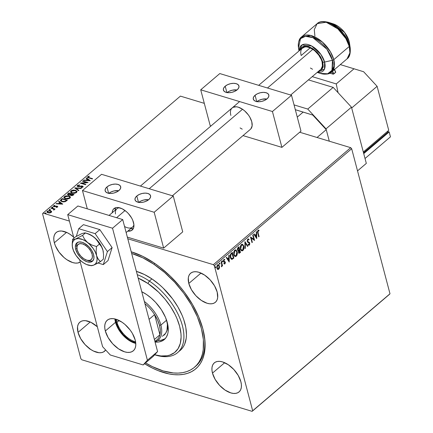 <?xml version="1.0" encoding="UTF-8"?>
<svg xmlns="http://www.w3.org/2000/svg" width="433" height="433" viewBox="0 0 433 433"><rect width="100%" height="100%" fill="white"/><g stroke="black" fill="none" stroke-linecap="round" stroke-linejoin="round"><path stroke-width="0.65" d="M195.121 366.719A72.306 40.15 -130.4 0 0 204.316 335.602A72.306 40.15 49.6 0 1 195.765 366.188L194.493 367.271A72.306 40.15 49.6 0 1 145.558 362.897L152.367 366.621L163.154 370.913L173.346 372.954L178.093 373.1L182.547 372.661L186.666 371.638L190.406 370.042L193.735 367.893L196.62 365.203L199.034 362.004L200.95 358.329L202.352 354.21L203.229 349.685L203.375 339.596L201.372 328.463L197.307 316.702L191.326 304.767L183.673 293.125L174.629 282.213L164.545 272.454L153.812 264.222L154.76 263.416L153.812 264.222A72.306 40.15 49.6 0 1 194.493 367.271M202.882 328.966A74.314 41.265 49.6 0 1 204.452 336.484A74.314 41.265 49.6 0 1 144.573 363.736L152.448 368.11L158.04 370.599L168.875 373.879L174.012 374.637L178.894 374.794L183.478 374.345L187.711 373.3L191.559 371.666L194.985 369.463L197.957 366.702L200.441 363.422L202.417 359.644L203.862 355.417L204.771 350.768L205.123 345.75L204.928 340.408L202.882 328.966L198.709 316.88L192.577 304.615L184.712 292.643L180.225 286.917L170.353 276.238L159.609 266.939L154.04 262.928L142.76 256.358L131.221 251.795A74.314 41.265 49.6 0 1 132.693 252.25A74.314 41.265 49.6 0 1 202.882 328.966M54.342 242.761L66.547 232.364L54.342 242.761L55.413 245.868L59.007 252.087L64.052 257.543L66.882 259.719L72.625 262.544L75.315 263.085L77.745 263.01L80.246 262.073A19.079 10.592 49.6 0 1 65.784 258.939A19.079 10.592 49.6 0 1 54.342 242.761A19.079 10.592 49.6 0 1 56.16 232.537A19.079 10.592 49.6 0 1 73.653 237.138L70.189 234.399L67.294 232.716L61.757 231.038L59.326 231.114L57.248 231.801L55.608 233.073L54.461 234.886L53.86 237.165L53.816 239.822L54.342 242.761M212.479 373.105L224.684 362.708L212.479 373.105L215.125 379.357L219.531 385.31L225.019 390.063L230.762 392.883L233.452 393.424L235.882 393.348L237.961 392.661L239.601 391.389L240.743 389.576L241.349 387.297L241.392 384.639L240.867 381.7A19.079 10.592 49.6 0 1 239.048 391.925A19.079 10.592 49.6 0 1 224.489 389.695A19.079 10.592 49.6 0 1 212.479 373.105A19.079 10.592 49.6 0 1 214.297 362.876A19.079 10.592 49.6 0 1 228.857 365.111A19.079 10.592 49.6 0 1 240.867 381.7L238.22 375.449L233.815 369.495L228.326 364.743L222.584 361.918L219.894 361.382L217.463 361.452L215.385 362.14L213.745 363.417L212.598 365.23L211.997 367.509L211.954 370.166L212.479 373.105M188.799 283.469L201.004 273.071L188.799 283.469L191.446 289.72L195.846 295.679L201.34 300.426L207.082 303.252L209.772 303.793L212.202 303.717L214.275 303.03L215.915 301.752L217.063 299.945L217.669 297.66L217.182 292.064A19.079 10.592 49.6 0 1 215.363 302.294A19.079 10.592 49.6 0 1 200.804 300.058A19.079 10.592 49.6 0 1 188.799 283.469A19.079 10.592 49.6 0 1 190.617 273.245A19.079 10.592 49.6 0 1 205.177 275.475A19.079 10.592 49.6 0 1 217.182 292.064L214.535 285.812L210.135 279.859L204.641 275.107L198.899 272.287L196.209 271.745L193.778 271.821L191.705 272.509L190.06 273.78L188.918 275.594L188.312 277.872L188.799 283.469M78.027 332.398L90.232 322L78.027 332.398L80.673 338.649L85.074 344.603L90.567 349.355L93.463 351.039L99 352.716L101.43 352.641L103.503 351.953L105.679 349.999A19.079 10.592 49.6 0 1 104.591 351.217A19.079 10.592 49.6 0 1 90.032 348.987A19.079 10.592 49.6 0 1 78.027 332.398A19.079 10.592 49.6 0 1 79.845 322.168A19.079 10.592 49.6 0 1 97.338 326.774L90.973 322.347L85.436 320.669L83.006 320.745L80.933 321.432L79.293 322.709L78.146 324.523L77.539 326.801L78.027 332.398M81.826 359.785L252.136 411.35L389.462 294.353L252.136 411.35L81.826 359.785L80.863 358.746L42.542 213.702L80.863 358.746L81.826 359.785M43.073 213.112L180.404 96.115L204.3 103.352L180.404 96.115L43.073 213.112L69.415 221.09L43.073 213.112L42.542 213.702L43.073 213.112M299.679 132.233L350.708 147.68L213.382 264.677L127.778 238.756L213.382 264.677L214.346 265.716L351.672 148.719L389.992 293.769L252.666 410.76L214.346 265.716L252.666 410.76L252.136 411.35L389.992 293.769L389.462 294.353L389.992 293.769L351.672 148.719L214.346 265.716L213.382 264.677L350.708 147.68L351.672 148.719L350.708 147.68L299.679 132.233M51.543 211.38L49.773 210.546L47.294 211.163L46.926 211.688L47.408 212.56L49.698 212.955L50.932 212.581L51.608 211.856L51.543 211.38L50.52 210.687L47.294 211.163L46.932 211.975L48.009 212.825L49.698 212.955L51.251 212.359L51.608 211.548M51.246 207.878L50.899 208.17L53.649 209.128L53.8 210.037L54.336 209.664L54.157 209.155L55.067 209.036L51.246 207.878L51.332 208.203L54.807 209.253L51.332 208.203L51.246 207.878L50.899 208.17L53.443 208.998L53.8 210.037L54.195 209.853L54.157 209.155L55.067 209.036L51.246 207.878M53.475 206.427L53.611 205.783L53.99 206.73L56.831 206.471L57.102 207.234L57.015 206.909L56.171 207.163L56.301 207.434L57.502 207.034L57.665 206.509L56.994 206.135L54.125 206.346L54.12 205.891L54.991 205.615L54.834 205.339L53.535 205.854L53.649 206.584L56.831 206.471L57.075 206.844L56.171 207.163L56.301 207.434L57.389 207.12L57.703 206.601L57.789 206.925M61.107 199.472L60.463 200.279L60.56 200.842L62.72 201.875L65.226 201.686L67.369 200.176L62.141 198.595L61.107 199.472L61.194 199.802L62.228 198.92L62.141 198.595L61.107 199.472L60.463 200.625L61.951 201.697L65.448 201.594L67.369 200.176L62.141 198.595L62.228 198.92L67.11 200.398L62.228 198.92L61.194 199.802L61.107 199.472M70.341 194.861L71.039 195.554L73.361 195.072L73.989 194.536L68.76 192.956L67.505 194.293L68.306 195.056L70.341 194.861L70.747 195.44L71.91 195.662L73.989 194.536L68.76 192.956L68.847 193.28L73.729 194.758L68.847 193.28L68.76 192.956L67.516 194.433L68.306 195.056L70.357 195.029M74.752 187.852L78.497 190.699L78.871 190.379L75.986 188.258L81.036 188.534L81.404 188.22L74.692 187.9L78.497 190.699L78.871 190.379L75.986 188.258L81.036 188.534L81.404 188.22L74.752 187.852M82.508 181.238L86.4 182.417L80.284 183.137L85.512 184.718L85.858 184.426L81.956 183.246L88.083 182.531L82.855 180.945L82.508 181.238L86.4 182.417L80.284 183.137L85.512 184.718L85.858 184.426L81.956 183.246L88.083 182.531L82.855 180.945L82.508 181.238M89.111 177.638L88.116 177.129L89.371 176.404L89.144 176.134L87.699 176.664L87.645 177.487L92.245 178.981L92.592 178.688L89.111 177.638L89.198 177.963L92.332 178.91L89.198 177.963L88.24 176.826L89.371 176.404L89.144 176.134L87.699 176.664L87.439 177.216L92.245 178.981L92.592 178.688L89.111 177.638M90.248 180.685L86.448 177.887L86.075 178.201L87.293 179.1L86.043 180.166L83.91 180.047L83.537 180.366L90.194 180.734L86.448 177.887L86.075 178.201L87.293 179.1L86.043 180.166L83.91 180.047L83.537 180.366L90.248 180.685M78.086 185.871L78.351 186.672L78 185.546L79.569 185.216L79.58 184.896L77.437 185.405L77.161 185.974L77.48 186.439L78.752 186.742L81.972 186.298L82.47 186.834L81.112 187.229L81.166 187.554L82.914 187.088L83.109 186.45L82.27 185.99L78.178 186.314L77.94 185.605L79.569 185.216L79.58 184.896L77.437 185.405L77.523 185.73L78.687 185.275M70.606 192.144L71.017 190.877L70.547 191.981L72.062 193.161L76.538 192.517L76.998 191.418L75.461 190.239L73.258 190.049L71.477 190.558L70.687 191.234L70.671 192.274L71.613 193.004L74.281 193.362L76.397 192.631L76.95 191.278L75.461 190.239L77.02 191.581M68.842 195.878L65.415 195.949L63.911 197.242L64.052 197.913L65.443 198.801L68.896 198.731L70.016 198.07L70.406 197.226L69.962 196.447L68.842 195.878L70.406 197.221L68.842 195.878L64.398 196.517L63.927 197.616L65.443 198.801L69.924 198.157L70.379 197.058L68.842 195.878M62.747 204.111L58.948 201.313L58.574 201.632L59.792 202.53L58.542 203.597L56.409 203.478L56.036 203.791L62.693 204.16L58.948 201.313L58.574 201.632L59.792 202.53L58.542 203.597L56.409 203.478L56.036 203.791L62.747 204.111M52.214 207.878L51.976 207.174L52.128 207.553L52.848 207.439L52.339 207.039L51.911 207.402L52.772 207.494L52.696 207.066L52.934 207.764M49.589 210.113L49.351 209.41L49.503 209.789L50.223 209.675L49.714 209.274L49.286 209.637L50.06 209.767L50.071 209.301L50.309 210M45.308 213.761L45.07 213.058L45.221 213.431L45.941 213.323L45.433 212.922L45.005 213.285L45.779 213.415L45.866 212.971L46.028 213.648M218.237 264.623L219.076 265.878L219.13 267.637L219.434 267.729L219.493 267.264L218.919 265.023L218.156 264.623L217.274 265.185L216.781 267.718L217.837 269.434L218.546 269.315L219.174 268.563L219.434 267.729L219.13 267.637L218.389 269.115L218.692 269.207L219.434 267.729L219.374 265.97L218.389 264.65L217.55 264.893L216.863 268.108L217.853 269.44M221.452 261.656L221.106 261.949L221.82 265.158L221.409 266.782L222.048 265.505L222.21 266.116L222.551 265.83L221.452 261.656L221.106 261.949L221.804 264.828L221.333 266.777L222.048 265.505L222.21 266.116L222.551 265.83L221.452 261.656M223.747 261.294L225.025 261.684L223.682 261.256L223.471 260.801L223.693 259.946L223.498 260.926L223.796 261.018L224.04 259.989L223.742 259.903L224.624 260.033L224.716 259.475L223.866 259.513L223.46 261.332L224.971 262.544L224.787 263.383L224.229 263.318L224.126 263.849L224.944 263.881L225.371 262.642L225.025 261.684L223.829 261.121L223.877 260.206L224.624 260.033L224.716 259.475L223.975 259.432L223.428 260.379L223.509 261.494L224.998 262.75L224.126 263.849L224.944 263.881L223.829 263.757M231.314 253.256L230.351 254.642L230.188 256.699L230.843 258.69L231.909 259.372L233.852 258.079L232.348 252.374L231.314 253.256C230.183 254.474 229.858 255.887 230.345 257.489L232.066 259.351L233.852 258.079L232.348 252.374L231.314 253.256M238.967 246.734L237.663 248.001L237.36 249.376L237.858 250.739L238.54 250.869L238.448 252.434L239.178 253.31L240.472 252.439L238.967 246.734L238.074 247.492L237.452 250.009L238.54 250.869L238.448 252.434L239.048 253.289L240.472 252.439L238.967 246.734M244.959 241.63L244.981 248.602L245.354 248.282L245.294 243.032L247.519 246.437L247.893 246.123L244.899 241.679L244.981 248.602L245.354 248.282L245.294 243.032L247.519 246.437L247.893 246.123L244.959 241.63M252.715 235.022L253.841 239.265L250.49 236.916L252.001 242.621L252.342 242.328L251.216 238.074L254.566 240.434L253.061 234.729L252.715 235.022L253.841 239.265L250.49 236.916L252.001 242.621L252.342 242.328L251.216 238.074L254.566 240.434L253.061 234.729L252.715 235.022M259.015 230.286L257.998 230.34L257.716 233.035L258.734 236.883L259.075 236.591L257.57 231.541L257.981 230.757L258.956 230.87L258.658 230.778L258.718 230.194L259.015 230.286L258.598 230.139L258.658 230.778L257.857 230.832L257.77 232.71L258.073 232.797L257.911 231.368L258.279 230.849L258.956 230.87L259.015 230.286L257.998 230.34L257.467 231.693L258.734 236.883L259.075 236.591L257.77 232.71L259.075 236.591L258.073 232.797L258.16 230.924L258.956 230.87L259.015 230.286L258.463 230.096M256.737 238.588L256.655 231.666L256.282 231.985L256.309 234.204L255.059 235.265L254.117 233.831L253.743 234.145L256.737 238.588L256.655 231.666L256.282 231.985L256.309 234.204L255.059 235.265L254.117 233.831L253.743 234.145L256.737 238.588M247.741 239.081L247.178 241.289L247.698 242.253L249.343 243.216L249.246 244.412L248.363 244.288L248.19 244.861L248.986 245.257L249.722 244.412L249.673 242.87L247.817 241.603L247.503 240.764L247.92 239.644L248.867 240.001L249.072 239.476L248.32 238.892L247.741 239.081L247.211 241.425L249.408 243.406L249.154 244.51L248.363 244.288L248.19 244.861L248.731 245.24L249.305 245.1L249.744 243.086L247.552 241.143L247.92 239.644L248.32 239.552L247.622 239.552L248.867 240.001L249.072 239.476L248.396 238.908L247.741 239.081M242.307 244.207L243.822 246.063L242.54 244.272L241.121 244.742L240.293 246.702L240.564 249.505L241.338 250.626L242.512 250.799L243.519 249.744L243.985 248.017L243.882 246.323L243.525 245.971L242.632 250.436L242.929 250.528L243.822 246.063L242.458 244.244L241.316 244.553L240.407 249.007L241.766 250.853L242.929 250.528L241.619 250.794M235.693 249.846L237.203 251.703L235.92 249.906L234.507 250.377L233.674 252.342L233.944 255.145L234.718 256.266L235.893 256.433L236.9 255.383L237.365 253.657L237.268 251.963L236.905 251.611L236.012 256.076L236.31 256.163L237.203 251.703L235.844 249.879L234.702 250.193L233.788 254.647L235.151 256.488L236.31 256.163L235 256.433M229.236 262.014L229.154 255.097L228.781 255.416L228.808 257.63L227.558 258.696L226.616 257.256L226.243 257.575L229.236 262.014L229.154 255.097L228.781 255.416L228.808 257.63L227.558 258.696L226.616 257.256L226.243 257.575L229.236 262.014M221.929 260.812L222.638 261.137L222.118 261.056L222.221 261.878L222.654 261.51L222.34 261.045L222.183 261.765L222.481 261.857L222.638 261.137L222.232 260.904L222.069 261.624L222.481 261.857L221.772 261.532M219.304 263.053L220.018 263.372L219.493 263.291L219.601 264.114L220.029 263.746L219.715 263.286L219.558 264L219.856 264.092L220.018 263.372L219.607 263.14L219.444 263.859L219.856 264.092L219.147 263.767M215.028 266.696L215.737 267.02L215.217 266.939L215.32 267.762L215.748 267.394L215.439 266.928L215.277 267.648L215.574 267.74L215.737 267.02L215.325 266.788L215.169 267.507L215.574 267.74L214.865 267.415M131.242 251.876A72.306 40.15 49.6 0 1 133.537 252.526A72.306 40.15 -130.4 0 0 131.242 251.876M89.171 348.657L89.144 348.192M90.226 349.009L90.064 349.296M253.965 233.961L255.059 235.265L253.965 233.961M256.358 231.92L256.433 238.258L256.358 231.92M256.017 234.821L255.059 235.639L256.341 237.235L255.059 235.639L256.341 237.235L255.356 235.725L256.314 234.913L255.059 235.639L256.314 234.913L256.341 237.235L256.314 234.913L256.017 234.821M252.834 234.919L254.263 240.326L252.834 234.919M250.918 237.982L252.342 242.328L251.925 242.339L250.918 237.982M250.496 236.927L253.841 239.265L250.496 236.927M248.244 238.886L249.072 239.476L248.634 239.747L248.504 239.081M247.92 239.644L247.622 239.552L248.022 239.465M247.514 241.517L247.211 240.439L247.622 239.552L247.254 241.051L247.514 241.517L249.343 242.372L249.744 243.086L249.446 243L249.002 245.008L249.305 245.1L248.58 245.175M249.154 244.51L248.363 244.288M248.066 244.196L248.856 244.418L248.066 244.196M248.629 244.521L248.233 244.347M248.39 245.138L249.316 244.585L249.5 243.238L248.991 242.236L247.606 241.592M244.905 241.917L247.893 246.123L247.373 246.215L247.595 246.031L244.905 241.917M244.991 242.94L245.294 243.032L244.991 242.94L245.056 248.19L245.354 248.282L244.975 248.261L244.991 242.94M241.398 250.734L242.826 250.247L243.644 248.277L243.449 245.722L242.242 244.18M240.575 249.024L240.553 245.998L241.349 244.916L242.161 244.824M242.236 244.856L241.186 245.035L241.484 245.127L241.186 245.035L240.45 248.629L240.748 248.715L241.484 245.127L242.388 244.889L243.481 246.355L242.761 249.955L241.82 250.182L240.45 248.629L241.522 250.095L240.743 249.381M241.82 250.182L240.872 249.11L240.651 246.859L241.327 245.278L242.464 244.916L243.422 246.155L243.579 248.212L242.837 249.884L241.657 250.117M238.875 253.218L240.174 252.347L238.74 246.929L240.472 252.439L238.913 253.218M238.101 250.88L238.54 250.869M238.036 250.231L237.549 249.781M237.501 249.625L237.798 249.717L238.778 247.611L239.168 249.879L238.605 250.279L237.501 249.625L237.522 248.634L238.48 247.524L237.501 249.625L238.307 250.187M238.924 252.558L238.448 251.324L239.195 250.225L238.486 252.044L239.325 252.358M239.622 252.45L239.097 252.623L238.486 252.044L238.783 252.136L238.789 251.205L239.319 250.469L239.021 250.377L239.492 250.317L239.195 250.225L239.974 252.147L239.622 252.45L238.783 252.136L239.492 250.317L239.974 252.147L238.989 252.547M238.605 250.279L238.096 250.225L237.755 249.489L238.388 247.947L238.09 247.855L238.778 247.611L238.48 247.524L239.341 249.733L238.107 250.236M234.778 256.374L236.207 255.887L237.024 253.917L236.748 251.118L235.622 249.819M234.919 255.735L233.955 254.664L233.733 252.407L234.41 250.826L235.541 250.463M235.617 250.496L234.567 250.675L235.53 250.49L236.369 250.945L236.911 252.206L236.959 253.852L236.142 255.594L235.206 255.822L233.831 254.263L234.421 255.107L234.129 254.355L234.865 250.767L234.567 250.675L233.831 254.263L234.129 254.355L234.145 252.001L234.865 250.767L235.769 250.528L236.862 251.995L236.142 255.594L235.038 255.757M231.449 259.275L233.555 257.987L232.126 252.563L233.852 258.079L232.066 259.351L231.455 259.275M231.601 259.329L232.066 259.351M231.303 258.539L230.48 257.418L230.248 255.589L230.616 254.398L231.861 253.159L233.36 257.787L232.104 258.658L231.531 258.593M232.104 258.658L231.033 258.073L230.529 256.087L230.913 254.49L232.158 253.251L230.616 254.398L230.913 254.49L230.616 254.398L230.388 257.105L230.686 257.197L230.913 254.49L232.158 253.251L233.36 257.787L232.104 258.658L230.388 257.105L231.807 258.566M226.459 257.391L227.558 258.696L226.459 257.391M228.857 255.346L228.933 261.689L228.857 255.346M228.516 258.252L227.558 259.069L228.841 260.666L227.558 259.069L228.841 260.666L227.855 259.156L228.813 258.344L227.558 259.069L228.813 258.344L228.841 260.666L228.813 258.344L228.516 258.252M224.126 263.849L224.402 263.978L224.105 263.892M224.787 263.383L224.229 263.318M223.931 263.232L224.489 263.296M223.742 261.878L224.787 262.236M223.872 261.987L223.444 261.792M224.716 259.475L224.191 259.259M224.418 259.389L224.332 259.892L224.418 259.389M224.04 259.989L224.624 260.033M225.025 261.684L224.727 261.592L225.008 262.138L225.306 262.23L225.025 261.684L223.985 261.348M224.944 263.881L225.306 262.23L225.008 262.138L224.646 263.789L224.944 263.881M224.213 263.913L224.787 263.637L225.073 262.771L224.462 261.435M223.742 259.903L224.05 259.811M224.034 262.008L224.435 262.111M222.069 261.624L222.481 261.857M222.638 261.137L222.232 260.904M222.113 261.808L222.189 260.79M221.225 261.851L222.551 265.83L222.134 265.835L221.225 261.851M221.653 266.019L221.35 266.593M221.35 266.614L221.631 266.701L221.35 266.614L221.712 265.738M219.444 263.859L219.856 264.092M220.018 263.372L219.607 263.14M219.488 264.043L219.563 263.031M217.588 269.304L218.692 269.207L217.29 269.212M217.669 269.375L218.871 268.476L219.076 265.878L219.374 265.97L218.194 264.601M217.81 269.38L218.102 269.304M217.593 268.725L216.944 267.859L216.836 266.474L217.388 265.315L218.237 265.283M218.145 265.218L217.388 265.315L217.685 265.402L217.388 265.315L216.906 267.718L217.204 267.81L217.685 265.402L218.297 265.24L219.028 266.257L218.557 268.693L217.972 268.844L216.906 267.718L217.821 268.779M215.169 267.507L215.574 267.74M215.737 267.02L215.325 266.788M215.212 267.691L215.282 266.674M217.204 267.81L217.323 265.911L217.913 265.261L218.535 265.375L219.093 266.544L218.919 268.173L218.102 268.871L217.204 267.81M87.52 177.368L87.699 176.664L87.785 176.989L89.23 176.458L89.144 176.134L89.225 176.442M88.218 177.281L88.24 176.826M88.327 177.151L89.198 177.963L88.251 177.227M89.03 176.496L87.515 177.438M83.98 180.388L83.91 180.047L83.997 180.372L86.129 180.491L86.043 180.166L86.129 180.491L87.379 179.424L87.293 179.1L87.379 179.424L86.129 180.491L83.98 180.388M86.324 178.391L86.448 177.887L89.94 180.718L86.324 178.391M86.811 180.529L89.046 180.653L88.96 180.323L86.724 180.204L86.811 180.529L89.046 180.653L88.96 180.323L86.724 180.204L87.683 179.386L88.96 180.323L87.683 179.386L86.811 180.529M82.855 181.346L82.855 180.945L82.941 181.275L87.482 182.65L82.855 181.346M82.043 183.57L81.956 183.246L82.043 183.57L85.599 184.647L82.043 183.57M80.96 183.338L86.486 182.742L86.4 182.417L86.486 182.742L80.96 183.338M77.902 186.141L78 185.546M78.893 186.406L78.265 186.347L78.974 186.731L78.893 186.406L78.974 186.731L80.376 186.499L80.289 186.174L78.893 186.406M81.458 186.293L81.518 185.952L80.289 186.174L80.376 186.499L80.998 186.369M81.897 187.484L82.465 187.251L82.384 186.921L81.112 187.229L81.198 187.554L81.112 187.229L81.166 187.554L82.914 187.088L83.147 186.542L81.518 185.952L81.604 186.277L82.573 186.369L82.487 186.044L83.152 186.715M77.242 186.19L77.437 185.405L77.171 186.033L77.913 186.634L82.167 186.342L82.465 187.251L82.254 186.666L82.465 187.251L81.864 187.489M82.167 186.342L82.384 186.921M78.833 185.259L77.626 185.654L77.247 186.298M82.616 186.975L82.465 187.251M82.952 186.536L81.404 186.298M81.204 186.331L78.974 186.731L77.908 186.352M75.088 188.193L81.052 188.517L75.088 188.193M76.073 188.582L78.703 190.52L76.073 188.582M75.461 190.239L71.017 190.877L71.104 191.202L75.548 190.563L75.461 190.239M77.031 191.602L75.548 190.563L73.139 190.401L71.207 191.121L70.628 192.279M76.452 191.868L75.899 192.826L73.983 193.378L72.127 193.069L71.256 192.225M71.245 192.106L72.49 193.199L71.18 191.943L71.564 191.029L75.12 190.531L76.349 191.478L75.992 192.371L72.403 192.869L72.49 193.199L76.073 192.696L76.37 191.63M67.591 194.601L67.873 193.713L67.954 194.038L68.847 193.28L67.591 194.617M70.812 194.471L70.119 194.958L70.985 194.325L70.725 194.146L70.812 194.471M69.248 195.159L68.257 194.52L69.183 195.159M70.985 195.05L71.456 195.586L71.369 195.261L71.456 195.586L72.841 195.294L72.755 194.969L71.369 195.261L70.888 194.888L71.434 194.157L73.199 194.991L73.112 194.666L72.755 194.969L72.841 195.294L73.199 194.991L72.17 195.629L70.969 195.202M70.898 193.995L70.206 194.915L70.119 194.59L68.647 194.763L68.733 195.088L68.16 194.379L68.955 193.41L70.985 194.325L70.898 193.995L69.161 194.834L68.154 194.347L68.955 193.41L70.898 193.995M72.755 194.969L71.699 195.326L70.893 194.736L71.434 194.157L73.112 194.666L72.755 194.969M63.987 197.784L64.398 196.517L64.485 196.842L68.928 196.203L65.502 196.279L64.3 197.015L64.008 197.919M69.832 197.502L69.28 198.466L67.364 199.018L65.513 198.704L64.636 197.865M64.625 197.746L65.87 198.834L64.56 197.583L64.945 196.669L68.501 196.171L69.735 197.118L69.372 198.005L65.784 198.509L65.87 198.834L69.459 198.336L69.751 197.269M60.528 200.782L61.194 199.802L60.533 200.852M61.27 200.506L62.379 201.735L62.292 201.405L62.379 201.735L65.221 201.616L65.134 201.291L65.221 201.616L66.352 200.82L66.265 200.495L66.579 200.631L66.493 200.306L65.134 201.291L62.292 201.405L61.183 200.181L62.336 199.045L66.493 200.306L66.579 200.631L65.307 201.578L63.711 201.93L61.865 201.534L61.21 200.723M61.21 200.744L61.248 200.073L62.336 199.045L66.493 200.306L65.134 201.291L63.624 201.605L61.6 201.112L61.183 200.181M56.474 203.819L56.409 203.478L56.496 203.802L58.628 203.921L58.542 203.597L58.628 203.921L59.878 202.855L59.792 202.53L59.878 202.855L58.628 203.921L56.474 203.819M58.823 201.816L58.948 201.313L62.439 204.149L58.823 201.816M59.31 203.959L61.546 204.078L61.459 203.754L59.224 203.634L59.31 203.959L61.546 204.078L61.459 203.754L59.224 203.634L60.182 202.817L61.459 203.754L60.182 202.817L59.31 203.959M56.831 206.471L57.015 206.909M57.102 207.234L56.918 206.795L57.167 206.969M57.502 207.034L57.151 206.173L57.237 206.503L56.452 206.092L56.539 206.417L55.603 206.611L56.539 206.417L56.452 206.092L54.401 206.763L54.845 206.801L54.758 206.476L54.314 206.433L54.401 206.763L54.12 205.891L54.991 205.615L54.834 205.339L54.904 205.626L54.834 205.339L53.611 205.783L53.4 206.265M53.611 205.783L53.697 206.108L54.228 205.816M54.314 206.433L54.12 205.891M57.708 206.774L57.237 206.503L57.703 206.763M54.401 206.763L54.076 206.471M54.255 205.805L53.475 206.552M52.848 207.439L52.696 207.066L51.976 207.174L52.128 207.553M51.976 207.174L52.063 207.504L52.783 207.391L52.696 207.066M52.918 207.45L52.03 207.531M54.195 209.853L54.157 209.155M53.643 210.097L53.779 209.664M53.968 209.81L53.53 209.328M50.223 209.675L50.071 209.301L49.351 209.41L49.503 209.789M49.351 209.41L49.438 209.74L50.158 209.626L50.071 209.301M50.293 209.686L49.405 209.767M46.997 212.138L47.294 211.163L47.381 211.488L48.242 211.033M49.416 210.855L50.607 211.012L50.52 210.687L51.63 211.71L50.78 211.071L49.378 210.86M51.105 211.959L50.867 212.543L50.78 212.219L48.35 212.533L47.511 211.899L47.765 211.304L48.653 210.914L47.013 212.013M49.302 212.987L47.673 212.381M47.587 212.056L47.765 211.304L50.174 210.979L51.024 211.64L50.217 212.516L48.615 212.603L47.587 212.056L48.431 212.863L48.35 212.533L49.259 212.987M48.653 210.914L50.634 211.174L51.018 211.634L50.867 212.543L51.034 211.802M45.941 213.323L45.79 212.949L45.07 213.058L45.221 213.431M45.07 213.058L45.156 213.382L45.876 213.274L45.79 212.949M46.012 213.334L45.129 213.415M72.403 192.869L71.158 191.738L72.381 190.58L74.725 190.433L76.322 191.386L76.132 192.225L75.158 192.815L72.403 192.869M65.784 198.509L64.539 197.378L65.762 196.219L68.105 196.073L69.702 197.026L69.518 197.865L68.538 198.455L65.784 198.509M149.374 281.06A50.212 27.88 -130.4 0 0 137.266 274.668A50.212 27.88 49.6 0 1 149.374 281.06L151.918 278.895A50.212 27.88 -130.4 0 0 136.39 271.356L144.297 274.462L151.918 278.895L149.374 281.06A50.212 27.88 49.6 0 1 177.622 352.619A50.212 27.88 49.6 0 1 154.684 354.779L155.133 354.925A50.212 27.88 -130.4 0 0 183.819 333.767A50.212 27.88 -130.4 0 0 149.374 281.06L147.929 283.474L149.374 281.06M138.17 278.1A48.204 26.765 49.6 0 1 147.929 283.474L138.17 278.1M166.694 320.512A28.118 15.615 49.6 0 1 163.934 335.261M141.705 291.685L146.506 294.478A31.636 17.564 49.6 0 1 164.302 339.559A31.636 17.564 49.6 0 1 155.068 342.048M157.78 340.479A31.636 17.564 -130.4 0 0 165.206 338.687L160.984 340.295L157.78 340.479M131.654 253.429A72.306 40.15 49.6 0 1 153.812 264.222L142.841 257.841L131.654 253.429M179.641 350.882L178.84 351.466A50.212 27.88 -130.4 0 0 180.166 350.454A50.212 27.88 -130.4 0 0 151.918 278.895L159.371 284.605L162.943 287.88L172.653 298.959L177.968 307.051L182.12 315.332L183.706 319.451L185.822 327.44L186.471 334.844L186.233 338.238L184.647 344.246L183.316 346.795L181.644 349.02L177.622 352.619M154.695 354.762L160.952 355.964L167.084 355.769L169.828 355.087L174.542 352.586L178.077 348.662L180.29 343.466L181.102 337.193L180.967 333.724L179.635 326.303L176.924 318.461L175.084 314.477L170.515 306.58L164.919 299.024L158.516 292.102L147.929 283.474A48.204 26.765 49.6 0 1 180.945 333.453A48.204 26.765 49.6 0 1 154.695 354.762M141.77 291.718A31.636 17.564 49.6 0 1 146.506 294.478L151.204 298.077L155.615 302.348L161.33 309.638L165.536 317.438L167.869 325.064L168.123 331.867L167.744 333.848L166.288 337.258L163.972 339.835L162.516 340.771L159.079 341.918L155.052 342.048M141.791 291.788L142.462 292.069A28.118 15.615 49.6 0 0 141.791 291.788M166.608 320.166L167.387 324.501L166.986 330.179L165.698 333.215L162.343 336.338M117.002 322.347A18.581 10.316 -130.4 0 0 135.589 341.821A18.581 10.316 49.6 0 1 117.002 322.347L119.151 320.517L117.002 322.347A18.581 10.316 49.6 0 1 116.482 319.392A18.581 10.316 -130.4 0 0 117.002 322.347L116.174 322.536L117.002 322.347M135.718 342.725A19.182 10.652 49.6 0 1 116.174 322.536L115.611 319.121A19.182 10.652 49.6 0 0 116.174 322.536L118.831 328.82L123.259 334.806L128.78 339.58L131.686 341.28L135.718 342.725M154.949 341.594L156.925 339.91A27.117 15.058 -130.4 0 0 159.929 334.779L154.603 314.623L149.066 319.337L154.603 314.623A27.117 15.058 -130.4 0 0 144.941 303.722A27.117 15.058 49.6 0 1 154.603 314.623A27.117 15.058 49.6 0 1 159.506 325.378L160.892 325.064A28.118 15.615 -130.4 0 0 144.346 301.46A28.118 15.615 49.6 0 1 160.892 325.064L166.591 320.204L160.892 325.064A28.118 15.615 49.6 0 1 158.213 340.138A28.118 15.615 49.6 0 1 155.025 341.881A28.118 15.615 -130.4 0 0 160.892 325.064L159.506 325.378L157.569 320.019L154.603 314.623L159.929 334.779L160.307 330.39L159.506 325.378A27.117 15.058 49.6 0 1 159.929 334.779A27.117 15.058 49.6 0 1 154.846 341.215M159.929 334.779L154.392 339.494L159.929 334.779M114.924 318.948A20.086 11.15 -130.4 0 0 115.497 322.331L105.327 330.996A20.086 11.15 49.6 0 1 107.238 320.231A20.086 11.15 49.6 0 1 122.566 322.585A20.086 11.15 49.6 0 1 135.204 340.046L135.756 343.136L135.713 345.935L135.08 348.338L133.873 350.243L132.146 351.585L129.96 352.31L127.405 352.386L124.574 351.818L118.528 348.846L112.748 343.845L108.109 337.578L105.327 330.996L104.775 327.905L104.818 325.107L105.452 322.704L106.659 320.799L108.385 319.457L110.572 318.737L113.127 318.656L115.957 319.224L122.003 322.195L124.985 324.485L130.295 330.227L132.422 333.464L135.204 340.046A20.086 11.15 49.6 0 1 133.294 350.811A20.086 11.15 49.6 0 1 117.965 348.457A20.086 11.15 49.6 0 1 105.327 330.996L115.497 322.331A20.086 11.15 -130.4 0 0 135.778 343.429L131.746 341.956L128.698 340.181L122.918 335.18L118.285 328.912L115.497 322.331L114.945 319.24M67.716 214.654L73.929 238.172L67.716 214.654L77.886 205.989L67.716 214.654L112.531 228.229L122.707 219.558L77.886 205.989L122.707 219.558L157.585 351.569L122.707 219.558L112.531 228.229L67.716 214.654M79.623 259.719L102.594 346.665L110.291 354.99L143.155 364.943L147.409 360.234L112.531 228.229L147.409 360.234L157.585 351.569L147.409 360.234L143.155 364.943L153.331 356.278L157.585 351.569L153.331 356.278L143.155 364.943L110.291 354.99L102.594 346.665L79.623 259.719M363.303 151.988L388.737 130.322L363.303 151.988L351.677 107.985L377.111 86.319L388.737 130.322L377.111 86.319L351.677 107.985L363.303 151.988M336.246 83.915L312.231 76.646L336.246 83.915L354.048 68.75L336.246 83.915L338.054 92.662L336.246 83.915M340.316 64.593L363.639 71.743L377.111 86.319L363.639 71.743L340.316 64.593M331.646 71.461L332.972 74.113L329.859 73.172L333.172 74.14L335.694 72.273L335.212 71.066M387.54 131.34L387.784 132.265L363.623 152.849L363.379 151.923L363.525 152.817L387.784 132.265L387.54 131.34M389.164 131.951L390.458 136.839L365.024 158.505L363.736 153.618L389.164 131.951L387.573 131.47L389.164 131.951L390.458 136.839L365.024 158.505L363.736 153.618L389.164 131.951M332.517 71.239A6.024 3.345 49.6 0 1 333.8 73.924L335.58 72.408A6.024 3.345 -130.4 0 0 334.292 69.724M334.189 69.296L334.763 70.168M335.58 72.408A0.601 0.33 -14.8 0 0 335.716 72.116L334.498 69.551M332.972 74.113A0.601 0.33 -14.8 0 0 333.8 73.924M133.516 222.502A14.062 7.805 49.6 0 1 132.179 230.042A14.062 7.805 49.6 0 1 127.816 231.119L131.378 230.583L133.429 228.31L133.878 226.627L133.905 224.667L132.731 220.218L131.567 217.896L128.325 213.507L126.366 211.613L122.144 208.766L118.063 207.531L116.271 207.586L113.533 209.031L112.688 210.368L112.185 212.771A14.062 7.805 49.6 0 1 113.944 208.636A14.062 7.805 49.6 0 1 124.672 210.281A14.062 7.805 49.6 0 1 133.516 222.502M136.823 195.997L138.5 202.335L136.823 195.997L139.226 194.477L142.17 193.464L145.212 193.113L147.886 193.475L149.786 194.498L150.624 196.025L150.267 197.821L148.773 199.618A8.032 4.368 165.2 0 1 140.622 202.503A8.032 4.368 165.2 0 1 135.031 199.862A8.032 4.368 165.2 0 1 136.823 195.997A8.032 4.368 165.2 0 1 144.979 193.113A8.032 4.368 165.2 0 1 150.565 195.754A8.032 4.368 165.2 0 1 148.773 199.618L146.376 201.139L143.431 202.151L140.389 202.503L137.716 202.141L135.816 201.118L134.977 199.591L135.334 197.794L136.823 195.997M106.946 186.953L108.618 193.286L106.946 186.953L109.349 185.432L112.293 184.42L115.335 184.068L118.009 184.431L119.909 185.454L120.742 186.98L120.39 188.777L118.896 190.574A8.032 4.368 165.2 0 1 110.745 193.459A8.032 4.368 165.2 0 1 105.154 190.812A8.032 4.368 165.2 0 1 106.946 186.953A8.032 4.368 165.2 0 1 115.097 184.068A8.032 4.368 165.2 0 1 120.688 186.71A8.032 4.368 165.2 0 1 118.896 190.574L116.493 192.09L113.549 193.107L110.507 193.459L107.833 193.096L105.933 192.073L105.1 190.547L105.452 188.75L106.946 186.953M82.47 190.552L154.18 212.267L173.254 196.019L101.544 174.304L82.47 190.552L101.544 174.304L173.254 196.019L182.726 231.871L163.652 248.12L182.726 231.871L173.254 196.019L154.18 212.267L82.47 190.552L87.304 208.841L82.47 190.552M127.345 237.127L163.652 248.12L154.18 212.267L163.652 248.12L127.345 237.127M108.667 193.47L111.07 191.954L114.014 190.937L118.723 190.715A8.032 4.368 -14.8 0 0 108.845 193.329M138.549 202.52L140.947 200.999L143.891 199.986L148.6 199.765A8.032 4.368 -14.8 0 0 138.722 202.373M76.895 247.963A12.054 6.69 49.6 0 1 77.539 242.41A12.054 6.69 -130.4 0 0 76.711 247.037L76.977 248.775A10.04 5.575 49.6 0 1 85.523 245.387L86.135 244.358L85.523 245.387L82.497 243.903L79.807 243.66L77.853 244.694L76.933 246.853L77.193 249.798L78.59 253.089L80.906 256.222L83.796 258.718A10.04 5.575 49.6 0 1 76.977 248.775M115.687 207.716A14.062 7.805 -130.4 0 0 115.108 210.281A14.062 7.805 49.6 0 1 115.687 207.721M115.497 213.994A12.054 6.69 49.6 0 1 119.54 207.786A12.054 6.69 -130.4 0 0 116.899 208.755L109.062 215.428M116.607 217.712L125.029 210.541L116.607 217.712M149.223 188.739L242.523 109.257L149.223 188.739M267.48 87.996L312.837 49.351L267.48 87.996M133.359 228.467A14.062 7.805 49.6 0 1 130.739 228.624A14.062 7.805 -130.4 0 0 133.359 228.467M126.138 232.548L132.53 227.103A12.054 6.69 -130.4 0 0 133.905 224.651A12.054 6.69 49.6 0 1 127.129 227.655A12.054 6.69 49.6 0 1 124.531 226.47M86.676 260.157A10.04 5.575 49.6 0 1 83.796 258.718L86.822 260.201L89.512 260.444L91.466 259.41L92.386 257.256L92.126 254.306L90.73 251.016L88.413 247.882L85.523 245.387A10.04 5.575 49.6 0 1 92.413 255.925A10.04 5.575 49.6 0 1 86.676 260.157L88.348 260.698A12.054 6.69 -130.4 0 0 93.052 260.612A12.054 6.69 49.6 0 1 87.461 260.368M301.173 55.521L310.169 47.857L301.173 55.521A14.062 7.805 49.6 0 1 302.515 47.982A14.062 7.805 49.6 0 1 313.243 49.627A14.062 7.805 49.6 0 1 322.087 61.854L322.444 65.978L321.156 68.993M349.269 46.461L349.896 52.858L347.066 58.845A23.095 12.828 -130.4 0 0 349.269 46.461L333.789 59.646A2.008 1.093 165.2 0 1 332.452 60.279L331.954 70.308L327.684 73.767L320.225 73.377A22.511 12.497 -130.4 0 0 332.452 60.279L324.598 62.071A2.511 1.364 165.2 0 1 322.812 62.071L322.969 67.559L318.504 71.299L320.523 70.703L321.816 69.702L323.191 66.476L322.812 62.071L320.729 57.145L319.137 54.726L317.259 52.458L312.935 48.712L308.41 46.493L304.377 46.125L302.743 46.667L301.449 47.668L300.545 49.097L300.269 49.892L304.426 46.114L313.01 48.767L319.992 55.954L322.812 62.071A2.511 1.364 -14.8 0 0 324.598 62.071A16.806 9.331 49.6 0 1 317.324 72.306L324.485 69.026L324.598 62.071L332.452 60.279A22.511 12.497 -130.4 0 0 311.96 37.308A22.511 12.497 -130.4 0 0 298.489 47.868L300.518 38.651L305.481 36.312L312.918 37.682L326.855 49.151L332.452 60.279A2.008 1.093 -14.8 0 0 333.789 59.646A23.095 12.828 49.6 0 1 331.586 72.03L334.422 66.043L333.789 59.646L349.269 46.461A23.095 12.828 -130.4 0 0 334.731 26.381A23.095 12.828 -130.4 0 0 317.108 23.68L326.141 22.245L337.843 28.854L345.886 38.591L349.269 46.461A2.008 1.093 -14.8 0 0 349.729 45.562A2.008 1.093 165.2 0 1 349.269 46.461M317.205 72.408L320.225 73.377C325.768 74.698 329.556 74.249 331.586 72.03L347.066 58.845C349.583 57.188 350.627 53.524 350.205 47.841L349.729 45.562A22.511 12.497 49.6 0 1 350.205 47.841L349.453 42.899A16.806 9.331 -130.4 0 0 349.095 41.2L349.079 41.119A2.511 1.364 165.2 0 1 349.095 41.2L349.729 45.562L349.095 41.2A16.806 9.331 -130.4 0 0 333.226 23.853L344.511 32.361L349.095 41.2A2.511 1.364 -14.8 0 0 349.079 41.113A2.511 1.364 -14.8 0 0 349.052 41.027M314.905 36.058L314.277 29.66L317.108 23.68L301.628 36.865A23.095 12.828 49.6 0 1 319.256 39.565A23.095 12.828 49.6 0 1 333.789 59.646L330.411 51.776L322.363 42.039L310.667 35.43L301.628 36.865C299.116 38.515 298.066 42.185 298.489 47.868L298.97 51.002M312.55 69.258L310.412 68.013M302.104 48.382L304.843 46.932L306.634 46.878L308.615 47.278L312.848 49.357L314.937 50.959L318.65 54.98L321.302 59.565L322.087 61.854A14.062 7.805 49.6 0 1 320.75 69.388L290.667 95.016M317.108 23.68C319.137 21.455 322.926 21.006 328.468 22.327A22.511 12.497 49.6 0 1 349.729 45.562L343.585 33.72L336.825 26.933L328.468 22.327L333.226 23.853C341.004 27.025 346.286 32.778 349.079 41.119M299.089 50.899A16.806 9.331 49.6 0 1 310.266 45.313A16.806 9.331 49.6 0 1 324.598 62.071L320.891 54.423L311.63 45.979L301.974 44.951L299.089 50.899M298.965 50.141L298.489 47.868M308.42 79.894L333.183 87.39L307.749 109.056L294.05 104.91L307.749 109.056L326.033 128.834L351.461 107.168L366.318 163.393L357.528 170.883L366.318 163.393L351.461 107.168L326.033 128.834L329.296 141.196L326.033 128.834L307.749 109.056L333.183 87.39L351.461 107.168L333.183 87.39L308.42 79.894M75.694 249.338L76.906 248.309L75.694 249.338L75.364 247.481L75.77 244.364L76.495 243.222L78.844 241.982L82.075 242.274L85.702 244.055L89.171 247.059L91.953 250.815L93.625 254.766A12.054 6.69 49.6 0 1 92.473 261.223A12.054 6.69 49.6 0 1 83.282 259.816A12.054 6.69 49.6 0 1 75.694 249.338A12.054 6.69 49.6 0 1 76.847 242.881A12.054 6.69 49.6 0 1 86.037 244.288A12.054 6.69 49.6 0 1 93.625 254.766L93.929 258.301L92.824 260.888L90.475 262.127L87.244 261.83L83.618 260.049L80.148 257.05L77.366 253.289L75.694 249.338M83.26 233.208L85.469 232.922L82.557 235.4L75.699 238.951L73.642 239.514L72.592 239.308L75.504 236.829L82.059 233.533L84.911 232.846L87.758 233.712L92.061 235.79L95.698 238.691L101.501 246.75L102.967 250.252A16.07 8.92 -130.4 0 1 103.308 251.882A16.07 8.92 -130.4 0 1 103.319 251.936L102.967 250.252L103.552 254.501L103.384 259.123L100.478 261.602L99.265 260.471L97.279 257.543L96.613 255.67L96.11 251.292L96.499 246.545L99.406 244.066L101.501 246.75L102.967 250.252L101.668 246.756L98.405 241.571L94.01 237.154L97.149 240.391L99.406 244.066L96.499 246.545L91.834 245.024L87.65 242.572L84.554 239.205L82.557 235.4L85.469 232.922L89.967 234.654L94.01 237.154L90.784 234.978L87.574 233.598M81.009 234.091L75.504 236.829L72.592 239.308L72.224 245.165A16.07 8.92 49.6 0 1 75.699 238.951L74.649 239.509L73.08 241.246L72.3 243.719L72.36 246.761L73.377 250.306M89.485 265.424L91.552 265.716L93.62 265.153A16.07 8.92 49.6 0 1 89.485 265.424A16.07 8.92 49.6 0 1 81.669 261.532A16.07 8.92 49.6 0 1 72.706 248.434L72.322 246.323L73.258 250.166L76.029 255.438L80.116 260.195L83.266 262.712L86.513 264.509L91.082 265.581L93.62 265.153L96.754 263.675L100.478 261.602L103.384 259.123L103.552 254.501L102.967 250.252A16.07 8.92 -130.4 0 0 94.01 237.154A16.07 8.92 -130.4 0 0 87.796 233.668L85.469 232.922M90.935 265.683L93.62 265.153L100.478 261.602L98.183 259.14L96.613 255.67A16.07 8.92 49.6 0 1 93.62 265.153L95.547 263.832L96.732 261.705L97.095 258.923L96.613 255.67L95.314 252.174L93.29 248.666L89.203 243.914L86.053 241.392L82.806 239.601L78.238 238.523L73.642 239.514L72.592 239.308L72.208 244.055M72.706 248.434A16.07 8.92 49.6 0 1 72.224 245.165M75.699 238.951A16.07 8.92 49.6 0 1 87.65 242.572L84.554 239.205L82.557 235.4L75.699 238.951M87.65 242.572A16.07 8.92 49.6 0 1 96.613 255.67L96.11 251.292L96.499 246.545L91.834 245.024L87.65 242.572M103.308 251.882L103.373 252.304M108.006 260.59L103.303 264.601L107.406 251.6L112.109 247.589L108.006 260.59L112.109 247.589L107.406 251.6L95.119 233.636L99.828 229.625L112.109 247.589L99.828 229.625L95.119 233.636L78.73 228.673L83.439 224.662L99.828 229.625L83.439 224.662L78.73 228.673L76.3 236.386L78.73 228.673L95.119 233.636L107.406 251.6L103.303 264.601L108.006 260.59M98.015 262.999L103.303 264.601L98.015 262.999M231.79 108.288L232.997 107.346L236.321 106.783L238.302 107.184L242.534 109.262L244.618 110.864L248.336 114.886L249.825 117.154L251.773 121.76A14.062 7.805 49.6 0 1 250.431 129.294L172.41 195.765M255.08 95.255L256.753 101.587L255.08 95.255L257.478 93.734L260.428 92.722L263.464 92.37L266.138 92.732L268.038 93.75L268.877 95.276L268.52 97.079L267.031 98.87A8.032 4.368 165.2 0 1 258.874 101.755A8.032 4.368 165.2 0 1 253.289 99.114A8.032 4.368 165.2 0 1 255.08 95.255A8.032 4.368 165.2 0 1 263.232 92.37A8.032 4.368 165.2 0 1 268.823 95.011A8.032 4.368 165.2 0 1 267.031 98.87L264.628 100.391L261.684 101.409L258.642 101.76L255.968 101.398L254.068 100.375L253.235 98.848L253.586 97.052L255.08 95.255M225.198 86.205L226.876 92.543L225.198 86.205L227.601 84.689L230.545 83.672L233.587 83.32L236.261 83.683L238.161 84.706L239 86.232L238.643 88.029L237.154 89.826A8.032 4.368 165.2 0 1 228.997 92.711A8.032 4.368 165.2 0 1 223.406 90.069A8.032 4.368 165.2 0 1 225.198 86.205A8.032 4.368 165.2 0 1 233.355 83.325A8.032 4.368 165.2 0 1 238.946 85.967A8.032 4.368 165.2 0 1 237.154 89.826L234.751 91.347L231.807 92.359L228.765 92.711L226.091 92.348L224.191 91.325L223.352 89.799L223.709 88.002L225.198 86.205M200.723 89.81L272.433 111.519L291.506 95.271L219.796 73.561L200.723 89.81L219.796 73.561L291.506 95.271L300.978 131.123L281.905 147.372L300.978 131.123L291.506 95.271L272.433 111.519L200.723 89.81L210.2 125.662L211.039 125.916L210.2 125.662L200.723 89.81M243.027 135.605L281.905 147.372L272.433 111.519L281.905 147.372L243.027 135.605M230.859 115.427A14.062 7.805 49.6 0 1 232.196 107.887A14.062 7.805 49.6 0 1 242.924 109.533A14.062 7.805 49.6 0 1 251.773 121.76L252.13 125.884L250.842 128.899M242.231 129.164L240.099 127.919M226.924 92.727L229.322 91.206L232.272 90.194L236.975 89.972A8.032 4.368 -14.8 0 0 227.098 92.581M256.801 101.771L259.205 100.25L262.149 99.238L266.858 99.016A8.032 4.368 -14.8 0 0 256.975 101.625M295.317 109.695L303.187 112.082L297.276 117.116L303.187 112.082L312.778 115.075L326.249 129.651L329.296 141.196L326.249 129.651L317.048 137.488L326.249 129.651L312.778 115.075L295.317 109.695M248.731 245.24L248.434 245.148M248.802 244.596L248.504 244.51M242.458 244.244L242.161 244.152M242.388 244.889L242.09 244.797M239.048 253.289L238.751 253.197M235.844 249.879L235.541 249.792M235.206 255.822L234.903 255.73M235.769 250.528L235.471 250.436M224.462 263.443L224.164 263.356M224.613 262.144L224.316 262.057M224.402 259.914L224.105 259.822M224.137 261.418L223.839 261.332M222.286 261.911L221.988 261.819M219.661 264.146L219.363 264.054M218.389 264.65L218.091 264.563M217.972 268.844L217.675 268.752M218.297 265.24L217.999 265.153M215.385 267.789L215.087 267.702M87.439 177.216L87.526 177.541M82.524 186.618L82.611 186.948M77.171 186.033L77.258 186.358M76.998 191.418L77.079 191.743M71.18 191.943L71.266 192.274M76.349 191.478L76.435 191.803M70.888 194.888L70.974 195.213M68.16 194.379L68.246 194.704M70.379 197.058L70.465 197.383M64.56 197.583L64.647 197.908M69.735 197.118L69.821 197.443M57.102 206.693L57.188 207.023M53.995 206.173L54.082 206.498M47.511 211.899L47.598 212.224M51.024 211.64L51.11 211.97M304.756 46.071L258.674 85.333M239.601 101.582L140.422 186.076"/></g></svg>
